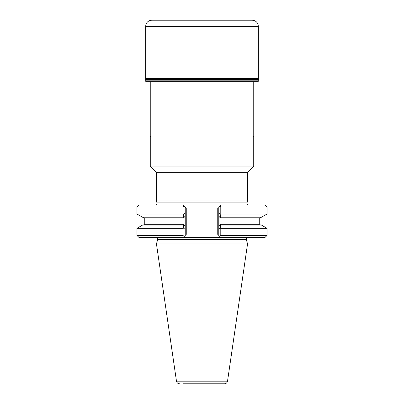 <?xml version="1.0" encoding="UTF-8"?>
<svg xmlns="http://www.w3.org/2000/svg" width="404" height="404" viewBox="0 0 404 404"><rect width="100%" height="100%" fill="white"/><g stroke="black" fill="none" stroke-linecap="round" stroke-linejoin="round"><path stroke-width="0.61" d="M253.222 81.664L253.222 136.092L253.732 136.981L150.268 136.981L150.268 166.074L253.732 166.074L247.536 172.271L156.464 172.271L150.268 166.074M253.222 136.092L150.778 136.092L150.268 136.981M253.732 136.981L253.732 166.074M183.366 217.221L142.516 217.221L136.951 214.009L182.906 214.009A291.294 255.323 90 0 0 183.386 214.236L183.36 217.221L183.825 217.221L183.36 217.221L183.825 217.221L183.517 218.044L144.263 218.044L143.445 217.221M267.049 207.01L267.049 214.009L220.791 214.009L220.791 207.01L267.049 207.01L264.999 204.959L139.001 204.959L136.951 207.01L136.951 214.009M185.219 207.01L185.219 216.1L185.219 207.01L186.244 208.035L183.174 204.959L155.394 204.959L183.174 204.959L184.184 205.969A241.743 211.888 90 0 0 182.906 207.01L136.951 207.01M182.906 207.01L182.906 214.009M220.791 207.01A668.782 472.907 -90 0 0 219.897 205.894L219.816 205.969M267.049 214.009L261.484 217.221L220.635 217.221L220.791 214.009M183.386 228.098A291.294 255.323 -90 0 0 182.906 228.326L136.951 228.326L136.951 235.426L182.906 235.426A241.743 211.888 -90 0 0 184.184 236.461L186.244 234.401L185.219 235.426L185.219 226.235L185.219 229.346L183.386 228.098L183.36 225.109L142.516 225.109L136.951 228.326M220.635 225.109L220.609 228.189L218.781 228.987L218.781 226.23L220.478 224.291L220.17 225.109L261.484 225.109L267.049 228.326L220.791 228.326L220.791 235.426A668.782 472.907 90 0 1 219.897 236.542L220.826 237.476L183.174 237.476L184.184 236.461L183.174 237.476L139.001 237.476L136.951 235.426M182.906 228.326L182.906 235.426M267.049 228.326L267.049 235.426L220.791 235.426M267.049 235.426L264.999 237.476L220.826 237.476L218.781 235.426L218.781 228.987M247.92 237.476C246.728 237.648 246.203 238.33 246.344 239.527L247.536 243.971L227.528 381.169C227.159 382.795 226.149 383.674 224.488 383.8L183.153 383.8M247.536 243.971L156.464 243.971L176.472 381.169C176.841 382.795 177.851 383.674 179.512 383.8M220.17 217.221L220.635 217.221L220.17 217.221L220.478 218.044L218.781 216.1L218.781 207.01L218.781 235.426L217.756 234.401L218.781 235.426M218.781 207.01L220.826 204.959M183.36 225.109L183.825 225.109L183.36 225.109L183.825 225.109L183.517 224.291L185.219 226.235L185.219 216.1L183.517 218.044M185.219 229.346L185.219 235.426M220.17 225.109L260.555 225.109L259.737 224.291L220.478 224.291M248.606 204.959C247.405 204.788 246.879 204.101 247.021 202.899L247.536 200.985L156.464 200.985L156.979 202.899C157.121 204.101 156.595 204.788 155.394 204.959M218.781 213.347L220.609 214.14M183.386 214.236L185.219 212.984M247.536 172.271L247.536 200.985M252.197 20.2C255.929 20.564 257.979 22.614 258.343 26.346L258.343 78.593L145.657 78.593L145.657 26.346C146.021 22.614 148.071 20.564 151.803 20.2L252.197 20.2M258.58 79.169L145.248 79.341L258.752 79.341L258.343 78.593M258.752 79.341L258.752 80.845L257.934 81.664L146.066 81.664L145.248 80.845L258.752 80.845M253.273 81.664L257.934 81.664M227.528 381.169L176.472 381.169M217.756 208.035L217.756 234.401M186.244 208.035L186.244 234.401M260.555 217.221L259.737 218.044L220.478 218.044M246.344 239.527L157.656 239.527C157.797 238.33 157.272 237.648 156.08 237.476M247.021 202.899L156.979 202.899M144.263 218.044L144.263 224.291L183.517 224.291M258.343 26.346L145.657 26.346M150.778 81.664L150.778 136.092M157.656 239.527L156.464 243.971M259.737 218.044L259.737 224.291M144.263 224.291L143.445 225.109M156.464 172.271L156.464 200.985M145.42 79.169L145.657 78.593M145.248 79.341L145.248 80.845"/></g></svg>
